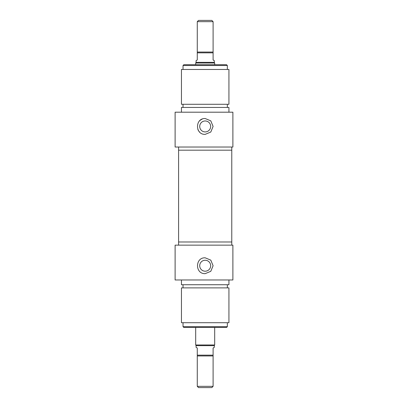 <?xml version="1.0" encoding="UTF-8"?>
<svg xmlns="http://www.w3.org/2000/svg" width="408" height="408" viewBox="0 0 408 408"><rect width="100%" height="100%" fill="white"/><g stroke="black" fill="none" stroke-linecap="round" stroke-linejoin="round"><path stroke-width="0.61" d="M231.78 147.023L231.78 150.185L178.597 150.185L178.597 241.985L231.78 241.985L178.597 241.985L178.597 245.152M197.273 21.665L213.098 21.665L211.834 20.4L198.538 20.4L197.273 21.665L197.273 59.971L196.085 60.654L196.085 62.342L214.287 62.342L214.684 63.031L195.692 63.031L195.692 64.719M214.287 62.342L214.287 60.654L213.098 59.971L213.098 21.665M213.098 52.056L197.273 52.056M214.684 64.719L214.684 63.031M213.098 386.335L197.273 386.335L198.538 387.6L211.834 387.6L213.098 386.335L213.098 348.029L214.287 347.346L214.287 345.658L196.085 345.658L195.692 344.969L214.684 344.969L214.684 327.456M196.085 345.658L196.085 347.346L197.273 348.029L197.273 355.944L213.098 355.944M214.287 345.658L214.684 344.969M202.154 119.136A7.915 7.915 0 0 0 199.594 120.85M197.88 129.479A7.915 7.915 0 0 0 199.594 132.039M213.098 126.444L210.783 132.039L205.188 134.359C194.978 134.844 194.978 118.045 205.188 118.529L210.783 120.85L213.098 126.444M199.711 126.444A5.472 5.472 0 0 0 205.188 131.917A5.472 5.472 0 0 0 210.661 126.444A5.472 5.472 0 0 0 205.188 120.972A5.472 5.472 0 0 0 199.711 126.444M227.348 65.509L226.552 64.719L183.819 64.719L183.029 65.509L227.348 65.509L227.348 69.467M232.886 147.023L232.886 112.2L175.114 112.2L175.114 147.023L232.886 147.023M231.78 245.152L231.78 150.185L178.597 150.185L178.597 147.023M228.929 69.467L181.448 69.467L181.448 104.285L228.929 104.285L228.929 69.467M227.348 104.285L227.348 107.452M228.929 112.2L228.929 107.452L181.448 107.452L181.448 112.2M199.711 265.725A5.472 5.472 0 0 1 205.188 260.253A5.472 5.472 0 0 1 210.661 265.725A5.472 5.472 0 0 1 205.188 271.203A5.472 5.472 0 0 1 199.711 265.725M205.188 257.815L210.783 260.131L213.098 265.725L210.783 271.325L205.188 273.64C194.978 274.13 194.978 257.326 205.188 257.815M183.029 326.665L183.819 327.456L226.552 327.456L227.348 326.665L183.029 326.665L183.029 322.708M227.348 326.665L227.348 322.708M232.886 279.975L232.886 245.152L175.114 245.152L175.114 279.975L232.886 279.975M181.448 322.708L228.929 322.708L228.929 287.885L181.448 287.885L181.448 322.708M227.348 287.885L227.348 284.723M181.448 279.975L181.448 284.723L228.929 284.723L228.929 279.975M197.273 52.846L213.098 52.846M213.098 355.154L197.273 355.154M196.085 62.342L195.692 63.031M197.273 355.944L197.273 386.335M195.692 327.456L195.692 344.969M183.029 65.509L183.029 69.467M183.029 104.285L183.029 107.452M183.029 287.885L183.029 284.723"/></g></svg>
